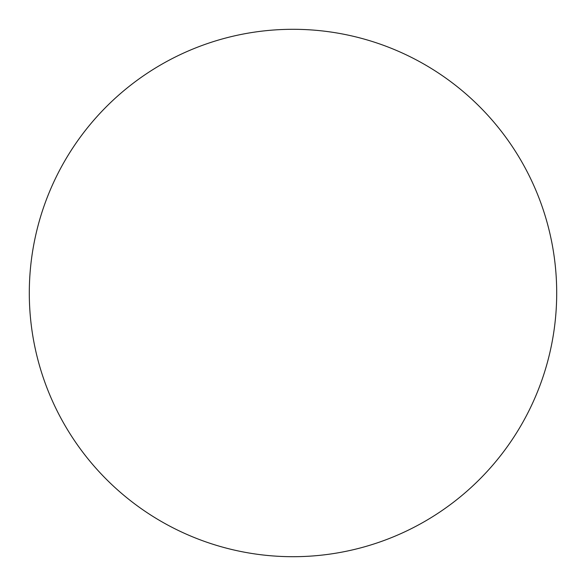 <?xml version="1.0" encoding="UTF-8"?>
<svg xmlns="http://www.w3.org/2000/svg" width="586" height="586" viewBox="0 0 586 586"><rect width="100%" height="100%" fill="white"/><g stroke="black" fill="none" stroke-linecap="round" stroke-linejoin="round"><path stroke-width="0.88" d="M556.7 293A263.7 263.7 0 0 0 293 29.3A263.7 263.7 0 0 0 29.3 293A263.7 263.7 0 0 0 293 556.7A263.7 263.7 0 0 0 556.7 293A263.7 263.7 0 0 0 293 29.3A263.7 263.7 0 0 0 29.3 293A263.7 263.7 0 0 0 293 556.7A263.7 263.7 0 0 0 556.7 293A263.7 263.7 0 0 1 293 556.7A263.7 263.7 0 0 1 29.3 293A263.7 263.7 0 0 1 293 29.3A263.7 263.7 0 0 1 556.7 293A263.7 263.7 0 0 1 293 556.7A263.7 263.7 0 0 1 29.3 293A263.7 263.7 0 0 1 293 29.3A263.7 263.7 0 0 1 556.7 293"/></g></svg>
